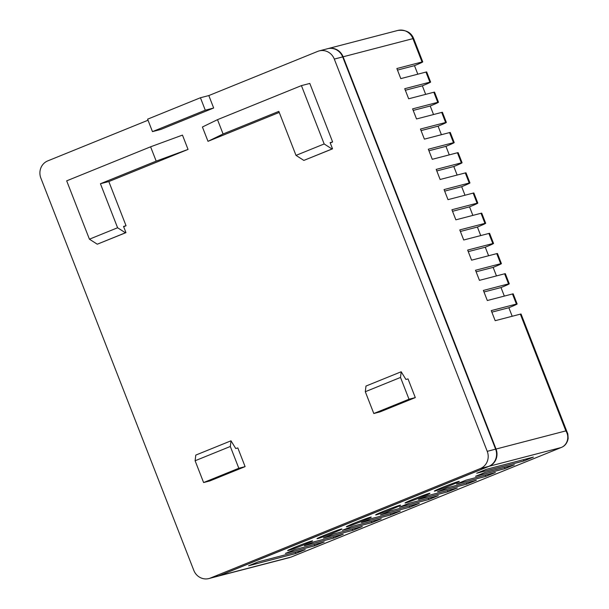 <?xml version="1.0" encoding="UTF-8"?>
<svg xmlns="http://www.w3.org/2000/svg" width="609" height="609" viewBox="0 0 609 609"><rect width="100%" height="100%" fill="white"/><g stroke="black" fill="none" stroke-linecap="round" stroke-linejoin="round"><path stroke-width="0.91" d="M333.641 532.761A13.375 0.533 158.7 0 0 341.915 528.993A13.375 0.533 158.7 0 0 325.259 534.938A13.375 0.533 158.7 0 0 316.992 538.706A13.375 0.533 158.7 0 0 333.641 532.761M362.987 520.855A13.375 0.533 158.7 0 0 371.254 517.087A13.375 0.533 158.7 0 0 354.598 523.04A13.375 0.533 158.7 0 0 346.331 526.808A13.375 0.533 158.7 0 0 362.987 520.855M392.333 508.957A13.375 0.533 158.7 0 0 400.6 505.188A13.375 0.533 158.7 0 0 383.944 511.134A13.375 0.533 158.7 0 0 375.677 514.902A13.375 0.533 158.7 0 0 392.333 508.957M421.672 497.051A13.375 0.533 158.7 0 0 429.946 493.282A13.375 0.533 158.7 0 0 413.29 499.235A13.375 0.533 158.7 0 0 405.023 503.004A13.375 0.533 158.7 0 0 421.672 497.051M304.302 544.667A13.375 0.533 158.7 0 0 312.569 540.899A13.375 0.533 158.7 0 0 295.913 546.844A13.375 0.533 158.7 0 0 287.646 550.612A13.375 0.533 158.7 0 0 304.302 544.667M451.018 485.152A13.375 0.533 158.7 0 0 459.285 481.384A13.375 0.533 158.7 0 0 442.629 487.329A13.375 0.533 158.7 0 0 434.362 491.098A13.375 0.533 158.7 0 0 451.018 485.152M213.668 108.014L205.286 110.199L200.43 97.745L147.614 119.174L152.463 131.62L160.852 129.443L213.668 108.014L208.818 95.567L317.708 51.392A13.375 12.652 75.4 0 1 319.2 50.897A13.375 12.652 75.4 0 1 334.303 59.081L487.238 451.338A13.375 12.652 75.4 0 1 480.349 468.549L210.394 578.055A13.375 12.652 75.4 0 1 208.902 578.55A13.375 12.652 75.4 0 1 193.799 570.367L40.864 178.11A13.375 12.652 75.4 0 1 47.746 160.898L148.025 120.224M415.3 397.593L408.022 378.912L405.921 379.453L401.194 371.772L400.516 377.435L409.012 399.222L415.3 397.593L380.092 411.874L373.804 413.511L365.301 391.716L400.516 377.435M217.504 119.661L301.425 85.618L324.171 143.96L332.019 148.984L332.544 148.847L303.845 160.411L296.004 155.386L278.838 111.371L223.084 133.98L217.504 119.661L202.416 127.007L207.996 141.326L279.249 112.421M330.238 142.94L332.628 141.966L309.814 83.441L301.425 85.618M245.107 466.623L237.83 447.95L235.729 448.49L231.001 440.809L230.324 446.473L238.819 468.26L245.107 466.623L209.899 480.912L203.604 482.549L238.819 468.26M188.044 149.418L182.464 135.099L150.598 146.799L66.678 180.843L89.424 239.185L97.273 244.209L125.964 232.646L123.536 226.419L126.055 225.764L108.821 181.558L188.044 149.418L156.186 161.119L150.598 146.799M123.657 226.731L126.055 225.764M200.43 97.745L208.818 95.567M152.463 131.62L205.286 110.199M208.902 578.55L217.291 576.365A13.375 12.652 -104.6 0 0 218.776 575.878L210.394 578.055M480.349 468.549L488.738 466.372L218.776 575.878M488.738 466.372A13.375 12.652 -104.6 0 0 495.619 449.153L487.238 451.338M334.303 59.081L342.684 56.903L495.619 449.153M342.684 56.903A13.375 12.652 -104.6 0 0 327.581 48.72L319.2 50.897M409.012 399.222L373.804 413.511M401.194 371.772L365.986 386.053L365.301 391.716M332.628 141.966L330.116 142.62L332.544 148.847M223.084 133.98L207.996 141.326M203.604 482.549L195.108 460.754L195.793 455.09L231.001 440.809M108.821 181.558L100.432 183.735L156.186 161.119M125.964 232.646L125.439 232.783L117.59 227.758L100.432 183.735M324.171 143.96L296.004 155.386M303.845 160.411L332.019 148.984M195.108 460.754L230.324 446.473M89.424 239.185L117.59 227.758M125.439 232.783L97.273 244.209M217.497 576.312A13.375 12.652 -104.6 0 0 217.71 576.259A13.375 12.652 -104.6 0 0 219.194 575.764L489.156 466.258A13.375 12.652 -104.6 0 0 496.038 449.046L343.111 56.797A13.375 12.652 -104.6 0 0 328 48.606A13.375 12.652 -104.6 0 0 327.794 48.667M489.156 466.258L561.072 447.554C567.108 445.354 569.955 437.239 565.86 430.89L496.038 449.046M514.384 464.812L485.038 472.447L475.53 476.307L504.876 468.671L514.384 464.812M533.4 457.1L486.226 469.372L476.718 473.231L523.892 460.96L533.4 457.1M495.376 472.531L485.868 476.383L456.514 484.018L466.022 480.158L495.376 472.531M476.36 480.242L466.852 484.094L437.498 491.729L447.006 487.878L476.36 480.242M457.344 487.954L447.836 491.813L418.482 499.449L427.99 495.589L457.344 487.954M438.328 495.665L428.82 499.525L399.466 507.16L408.974 503.3L438.328 495.665M419.312 503.377L409.804 507.236L380.458 514.871L389.958 511.012L419.312 503.377M400.296 511.096L390.795 514.948L361.442 522.583L370.95 518.731L400.296 511.096M381.287 518.807L371.779 522.659L342.425 530.294L351.933 526.442L381.287 518.807M362.271 526.519L352.763 530.378L323.409 538.013L332.917 534.154L362.271 526.519M343.255 534.23L333.747 538.09L304.393 545.725L313.901 541.865L343.255 534.23M324.239 541.949L314.731 545.801L285.377 553.436L294.885 549.577L324.239 541.949M305.223 549.661L258.049 561.924L248.548 565.784L295.715 553.512L305.223 549.661M343.111 56.797L412.925 38.633L422.029 61.981L396.87 68.528L400.798 78.614L425.957 72.068L429.893 82.154L404.734 88.701L408.669 98.787L433.829 92.241L437.757 102.327L412.597 108.874L416.533 118.961L441.692 112.414L445.621 122.5L420.461 129.047L424.397 139.134L449.556 132.587L453.492 142.673L428.333 149.22L432.261 159.307L457.42 152.76L461.356 162.847L436.196 169.393L440.124 179.48L465.284 172.933L469.219 183.02L444.06 189.566L447.996 199.653L473.155 193.106L477.083 203.193L451.924 209.74L455.859 219.826L481.019 213.279L484.947 223.366L459.787 229.913L463.723 239.999L488.882 233.453L492.818 243.539L467.651 250.086L471.587 260.172L496.746 253.626L500.682 263.712L475.522 270.259L479.45 280.346L504.61 273.799L508.545 283.885L483.386 290.432L487.314 300.519L512.474 293.972L516.409 304.058L491.25 310.605L495.186 320.692L520.345 314.145L565.86 430.89L567.367 432.793C567.329 433.935 567.816 430.898 568.136 438.609C567.238 443.101 564.916 446.07 561.155 447.524L561.155 447.524A6.691 2.147 67.9 0 1 561.072 447.554L291.11 557.06A6.691 2.147 67.9 0 0 291.201 557.037L219.194 575.764M504.389 467.415L504.876 468.671M523.405 459.704L523.892 460.96M485.373 475.127L485.868 476.383M466.365 482.838L466.852 484.094M447.349 490.557L447.836 491.813M428.333 498.269L428.82 499.525M409.317 505.98L409.804 507.236M390.3 513.691L390.795 514.948M371.284 521.403L371.779 522.659M352.276 529.122L352.763 530.378M333.26 536.834L333.747 538.09M314.244 544.545L314.731 545.801M295.228 552.256L295.715 553.512M567.367 432.793L521.068 314.046A13.375 0.533 158.7 0 0 520.345 314.145M516.409 304.058A13.375 0.533 -21.3 0 1 517.132 303.96A13.375 0.533 -21.3 0 1 508.865 307.728L491.851 312.151M517.132 303.96L513.204 293.873A13.375 0.533 158.7 0 0 512.474 293.972M508.545 283.885A13.375 0.533 -21.3 0 1 509.269 283.786A13.375 0.533 -21.3 0 1 501.001 287.555L483.988 291.977M509.269 283.786L505.341 273.7A13.375 0.533 158.7 0 0 504.61 273.799M500.682 263.712A13.375 0.533 -21.3 0 1 501.405 263.613A13.375 0.533 -21.3 0 1 493.138 267.381L476.124 271.804M501.405 263.613L497.469 253.527A13.375 0.533 158.7 0 0 496.746 253.626M492.818 243.539A13.375 0.533 -21.3 0 1 493.541 243.44A13.375 0.533 -21.3 0 1 485.274 247.208L468.26 251.631M493.541 243.44L489.606 233.354A13.375 0.533 158.7 0 0 488.882 233.453M484.947 223.366A13.375 0.533 -21.3 0 1 485.678 223.267A13.375 0.533 -21.3 0 1 477.403 227.035L460.396 231.458M485.678 223.267L481.742 213.18A13.375 0.533 158.7 0 0 481.019 213.279M477.083 203.193A13.375 0.533 -21.3 0 1 477.806 203.094A13.375 0.533 -21.3 0 1 469.539 206.862L452.533 211.293M477.806 203.094L473.878 193.007A13.375 0.533 158.7 0 0 473.155 193.106M469.219 183.02A13.375 0.533 -21.3 0 1 469.942 182.921A13.375 0.533 -21.3 0 1 461.675 186.689L444.661 191.119M469.942 182.921L466.014 172.834A13.375 0.533 158.7 0 0 465.284 172.933M461.356 162.847A13.375 0.533 -21.3 0 1 462.079 162.748A13.375 0.533 -21.3 0 1 453.812 166.516L436.798 170.946M462.079 162.748L458.143 152.661A13.375 0.533 158.7 0 0 457.42 152.76M453.492 142.673A13.375 0.533 -21.3 0 1 454.215 142.575A13.375 0.533 -21.3 0 1 445.948 146.343L428.934 150.773M454.215 142.575L450.279 132.488A13.375 0.533 158.7 0 0 449.556 132.587M445.621 122.5A13.375 0.533 -21.3 0 1 446.351 122.401A13.375 0.533 -21.3 0 1 438.077 126.17L421.07 130.6M446.351 122.401L442.416 112.315A13.375 0.533 158.7 0 0 441.692 112.414M437.757 102.327A13.375 0.533 -21.3 0 1 438.48 102.228A13.375 0.533 -21.3 0 1 430.213 105.996L413.206 110.427M438.48 102.228L434.552 92.142A13.375 0.533 158.7 0 0 433.829 92.241M429.893 82.154A13.375 0.533 -21.3 0 1 430.616 82.055A13.375 0.533 -21.3 0 1 422.349 85.823L405.335 90.254M430.616 82.055L426.688 71.969A13.375 0.533 158.7 0 0 425.957 72.068M422.029 61.981A13.375 0.533 -21.3 0 1 422.753 61.882A13.375 0.533 -21.3 0 1 414.485 65.65L397.471 70.081M414.485 65.65L417.812 74.191M422.349 85.823L425.676 94.365M430.213 105.996L433.539 114.538M438.077 126.17L441.411 134.711M445.948 146.343L449.275 154.884M453.812 166.516L457.138 175.057M461.675 186.689L465.002 195.23M469.539 206.862L472.866 215.403M477.403 227.035L480.729 235.576M485.274 247.208L488.601 255.75M493.138 267.381L496.464 275.923M501.001 287.555L504.328 296.088M508.865 307.728L512.192 316.261M397.822 30.45C405.815 29.613 411.09 32.307 413.648 38.534A13.375 0.533 -21.3 0 0 412.925 38.633A13.375 12.652 -104.6 0 0 397.822 30.45L328 48.606M291.277 556.991A6.691 2.147 67.9 0 1 291.201 557.037L561.155 447.524A6.691 2.147 67.9 0 0 561.254 447.478M289.61 557.562L217.71 576.259M422.753 61.882L413.648 38.534"/></g></svg>
